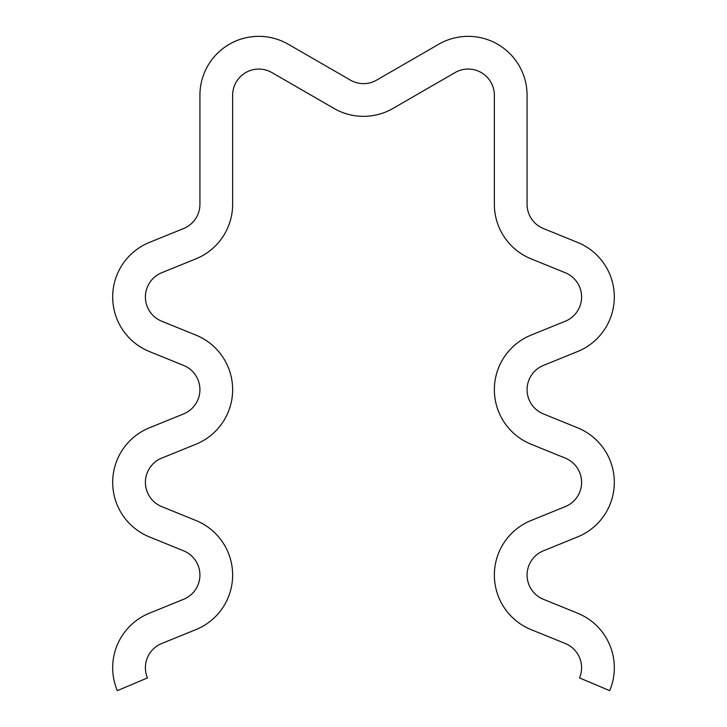 <?xml version="1.0" encoding="UTF-8"?>
<svg xmlns="http://www.w3.org/2000/svg" width="727" height="727" viewBox="0 0 727 727"><rect width="100%" height="100%" fill="white"/><g stroke="black" fill="none" stroke-linecap="round" stroke-linejoin="round"><path stroke-width="1.09" d="M161.721 321.225A26.172 26.172 0 0 1 161.721 272.734L195.908 258.848A58.887 58.887 0 0 0 232.64 204.287L232.64 95.237A26.172 26.172 0 0 1 271.898 72.573L334.057 108.459A58.887 58.887 0 0 0 392.943 108.459L455.102 72.573A26.172 26.172 0 0 1 494.36 95.237L494.36 204.287A58.887 58.887 0 0 0 531.092 258.848L565.279 272.734A26.172 26.172 0 0 1 565.279 321.225L531.092 335.111A58.887 58.887 0 0 0 531.092 444.233L565.279 458.119A26.172 26.172 0 0 1 565.279 506.61L531.092 520.496A58.887 58.887 0 0 0 531.092 629.618L565.279 643.504A26.172 26.172 0 0 1 579.537 677.928L609.68 690.65A58.887 58.887 0 0 0 577.583 613.188L543.396 599.302A26.172 26.172 0 0 1 543.396 550.812L577.583 536.926A58.887 58.887 0 0 0 577.583 427.803L543.396 413.917A26.172 26.172 0 0 1 543.396 365.427L577.583 351.541A58.887 58.887 0 0 0 577.583 242.418L543.396 228.532A26.172 26.172 0 0 1 527.075 204.287L527.075 95.237A58.887 58.887 0 0 0 438.744 44.238L376.586 80.124A26.172 26.172 0 0 1 350.414 80.124L288.255 44.238A58.887 58.887 0 0 0 199.925 95.237L199.925 204.287A26.172 26.172 0 0 1 183.604 228.532L149.417 242.418A58.887 58.887 0 0 0 149.417 351.541L183.604 365.427A26.172 26.172 0 0 1 183.604 413.917L149.417 427.803A58.887 58.887 0 0 0 149.417 536.926L183.604 550.812A26.172 26.172 0 0 1 183.604 599.302L149.417 613.188A58.887 58.887 0 0 0 117.32 690.65L147.463 677.928A26.172 26.172 0 0 1 161.721 643.504L195.908 629.618A58.887 58.887 0 0 0 195.908 520.496L161.721 506.61A26.172 26.172 0 0 1 161.721 458.119L195.908 444.233A58.887 58.887 0 0 0 195.908 335.111L161.721 321.225"/></g></svg>
